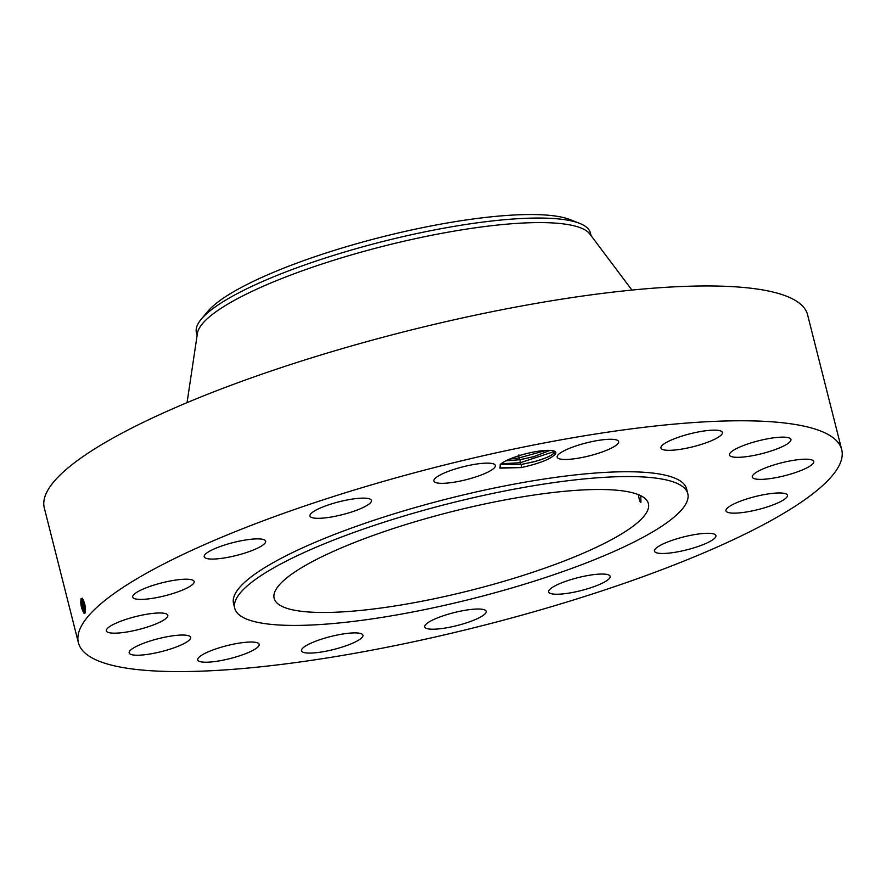 <?xml version="1.0" encoding="UTF-8"?>
<svg xmlns="http://www.w3.org/2000/svg" width="886" height="886" viewBox="0 0 886 886"><rect width="100%" height="100%" fill="white"/><g stroke="black" fill="none" stroke-linecap="round" stroke-linejoin="round"><path stroke-width="1.33" d="M826.339 433.553A393.672 82.52 165.8 0 0 394.946 478.13A393.672 82.52 165.8 0 0 78.411 642.749A393.672 82.52 165.8 0 0 93.772 658.807A393.672 82.52 165.8 0 0 525.176 614.231A393.672 82.52 165.8 0 0 841.7 449.612A393.672 82.52 165.8 0 0 826.339 433.553M841.7 449.612L807.589 314.785A393.672 82.52 165.8 0 0 792.228 298.737A393.672 82.52 165.8 0 0 360.823 343.314A393.672 82.52 165.8 0 0 44.3 507.933L78.411 642.749M80.914 599.002L82.221 598.393L81.235 598.46C80.161 603.078 81.058 607.951 83.893 613.079L84.945 613.156L85.388 611.883M82.686 598.825L82.143 598.294C84.901 602.38 85.876 607.275 85.078 612.99L85.244 612.536M519.484 455.559A29.16 6.113 165.8 0 0 500.213 464.618L500.092 468.151L521.378 467.564C539.829 463.433 551.203 458.882 555.5 453.909A29.16 6.113 165.8 0 0 554.857 451.384A29.16 6.113 165.8 0 0 519.484 455.559M464.253 623.556A31.697 6.645 165.8 0 0 486.204 611.34A31.697 6.645 165.8 0 0 446.688 614.674A31.697 6.645 165.8 0 0 424.737 626.9A31.697 6.645 165.8 0 0 464.253 623.556M687.802 493.679L686.584 488.862A233.66 48.985 165.8 0 0 677.458 479.337A233.66 48.985 165.8 0 0 421.404 505.784A233.66 48.985 165.8 0 0 233.539 603.499L234.757 608.317A233.66 48.985 165.8 0 0 243.871 617.841A233.66 48.985 165.8 0 0 499.925 591.383A233.66 48.985 165.8 0 0 687.802 493.679A233.66 48.985 165.8 0 0 678.676 484.144A233.66 48.985 165.8 0 0 422.622 510.602A233.66 48.985 165.8 0 0 234.757 608.317M560.018 583.509A31.697 6.645 165.8 0 0 548.689 591.914A31.697 6.645 165.8 0 0 566.929 593.41A31.697 6.645 165.8 0 0 598.814 584.771A31.697 6.645 165.8 0 0 610.144 576.365A31.697 6.645 165.8 0 0 591.903 574.87A31.697 6.645 165.8 0 0 560.018 583.509M658.121 546.651A31.697 6.645 165.8 0 0 654.455 551.158A31.697 6.645 165.8 0 0 678.432 551.69A31.697 6.645 165.8 0 0 712.255 540.117A31.697 6.645 165.8 0 0 715.921 535.609A31.697 6.645 165.8 0 0 691.944 535.078A31.697 6.645 165.8 0 0 658.121 546.651M726.077 509.727A31.697 6.645 165.8 0 0 725.955 510.823A31.697 6.645 165.8 0 0 755.913 510.081A31.697 6.645 165.8 0 0 787.3 496.37A31.697 6.645 165.8 0 0 787.421 495.274A31.697 6.645 165.8 0 0 757.464 496.027A31.697 6.645 165.8 0 0 726.077 509.727M753.532 478.351A31.697 6.645 165.8 0 0 788.274 474.763A31.697 6.645 165.8 0 0 813.758 461.506A31.697 6.645 165.8 0 0 812.517 460.222A31.697 6.645 165.8 0 0 777.786 463.81A31.697 6.645 165.8 0 0 752.303 477.067A31.697 6.645 165.8 0 0 753.532 478.351M736.31 457.298A31.697 6.645 165.8 0 0 771.252 450.941A31.697 6.645 165.8 0 0 790.932 439.456A31.697 6.645 165.8 0 0 784.088 437.152A31.697 6.645 165.8 0 0 749.146 443.509A31.697 6.645 165.8 0 0 729.466 455.005A31.697 6.645 165.8 0 0 736.31 457.298M677.037 449.778A31.697 6.645 165.8 0 0 708.124 442.048A31.697 6.645 165.8 0 0 722.4 432.457A31.697 6.645 165.8 0 0 706.319 430.685A31.697 6.645 165.8 0 0 675.232 438.415A31.697 6.645 165.8 0 0 660.945 448.006A31.697 6.645 165.8 0 0 677.037 449.778M584.716 456.943A31.697 6.645 165.8 0 0 618.616 441.593A31.697 6.645 165.8 0 0 591.062 441.793A31.697 6.645 165.8 0 0 557.161 457.143A31.697 6.645 165.8 0 0 584.716 456.943M473.423 477.676A31.697 6.645 165.8 0 0 495.374 465.46A31.697 6.645 165.8 0 0 455.858 468.794A31.697 6.645 165.8 0 0 433.918 481.009A31.697 6.645 165.8 0 0 473.423 477.676M360.104 508.852A31.697 6.645 165.8 0 0 371.433 500.446A31.697 6.645 165.8 0 0 353.182 498.951A31.697 6.645 165.8 0 0 321.297 507.589A31.697 6.645 165.8 0 0 309.967 515.995A31.697 6.645 165.8 0 0 328.219 517.49A31.697 6.645 165.8 0 0 360.104 508.852M261.99 545.698A31.697 6.645 165.8 0 0 265.656 541.202A31.697 6.645 165.8 0 0 241.69 540.67A31.697 6.645 165.8 0 0 207.867 552.244A31.697 6.645 165.8 0 0 204.201 556.751A31.697 6.645 165.8 0 0 228.167 557.283A31.697 6.645 165.8 0 0 261.99 545.698M194.034 582.634A31.697 6.645 165.8 0 0 194.156 581.526A31.697 6.645 165.8 0 0 164.198 582.279A31.697 6.645 165.8 0 0 132.822 595.99A31.697 6.645 165.8 0 0 132.701 597.086A31.697 6.645 165.8 0 0 162.659 596.333A31.697 6.645 165.8 0 0 194.034 582.634M166.579 614.009A31.697 6.645 165.8 0 0 131.848 617.597A31.697 6.645 165.8 0 0 106.353 630.843A31.697 6.645 165.8 0 0 107.594 632.139A31.697 6.645 165.8 0 0 142.325 628.551A31.697 6.645 165.8 0 0 167.819 615.294A31.697 6.645 165.8 0 0 166.579 614.009M183.801 635.052A31.697 6.645 165.8 0 0 148.859 641.409A31.697 6.645 165.8 0 0 129.19 652.904A31.697 6.645 165.8 0 0 136.034 655.208A31.697 6.645 165.8 0 0 170.976 648.851A31.697 6.645 165.8 0 0 190.645 637.355A31.697 6.645 165.8 0 0 183.801 635.052M243.085 642.572A31.697 6.645 165.8 0 0 211.987 650.313A31.697 6.645 165.8 0 0 197.711 659.904A31.697 6.645 165.8 0 0 213.792 661.676A31.697 6.645 165.8 0 0 244.89 653.946A31.697 6.645 165.8 0 0 259.166 644.355A31.697 6.645 165.8 0 0 243.085 642.572M335.395 635.417A31.697 6.645 165.8 0 0 301.495 650.767A31.697 6.645 165.8 0 0 329.049 650.568A31.697 6.645 165.8 0 0 362.95 635.218A31.697 6.645 165.8 0 0 335.395 635.417M83.782 612.968L81.113 598.615M554.104 451.052L554.149 452.801M555.5 453.909L553.983 453.078A27.942 5.859 165.8 0 0 554.193 452.724C552.233 455.404 545.765 458.339 534.79 461.506L521.212 464.485L500.557 464.264L521.356 464.508L534.801 461.551C545.211 458.549 551.613 455.736 553.983 453.078M82.586 598.249C81.434 602.956 82.088 607.53 84.535 611.993L85.366 611.949M84.425 611.849L85.333 611.96L84.535 611.993C82.121 607.53 81.468 602.945 82.619 598.238M281.682 606.212A193.026 40.457 165.8 0 0 493.203 584.361A193.026 40.457 165.8 0 0 648.408 503.647A193.026 40.457 165.8 0 0 640.877 495.772A193.026 40.457 165.8 0 0 429.345 517.623A193.026 40.457 165.8 0 0 274.151 598.349A193.026 40.457 165.8 0 0 281.682 606.212M631.928 290.065L589.866 234.059A203.182 42.594 165.8 0 0 583.608 229.186A203.182 42.594 165.8 0 0 369.473 249.852A203.182 42.594 165.8 0 0 197.423 333.357L187.057 402.643M638.33 494.632L639.581 500.867L640.91 502.384L640.822 495.75M591.073 235.665L590.375 232.918A203.182 42.594 165.8 0 0 582.456 224.634A203.182 42.594 165.8 0 0 579.621 223.372A203.182 42.594 165.8 0 0 430.109 230.803A203.182 42.594 165.8 0 0 243.883 290.22A203.182 42.594 165.8 0 0 201.355 319.082A203.182 42.594 165.8 0 0 196.426 332.604L197.124 335.351M84.79 612.137L82.464 598.593M550.095 450.398L533.582 456.733L520.137 459.69L505.795 460.864M550.018 450.387L533.571 456.7L519.993 459.679L505.862 460.831M579.621 223.372L570.196 219.65A194.621 40.8 165.8 0 0 426.997 226.761A194.621 40.8 165.8 0 0 248.612 283.675A194.621 40.8 165.8 0 0 207.867 311.329L201.355 319.082M83.384 599.988L85.477 611.096M83.362 599.933L85.466 611.141M85.51 610.476L83.672 600.619M499.66 467.863L521.378 467.564L521.356 464.508M501.144 463.755L520.16 462.747L554.392 451.495M509.649 459.092L518.941 457.94L546.175 450.409M84.026 613.223L84.535 611.993M520.137 459.69L520.16 462.747L521.212 464.485M518.919 454.872L518.941 457.94L519.993 459.679"/></g></svg>
